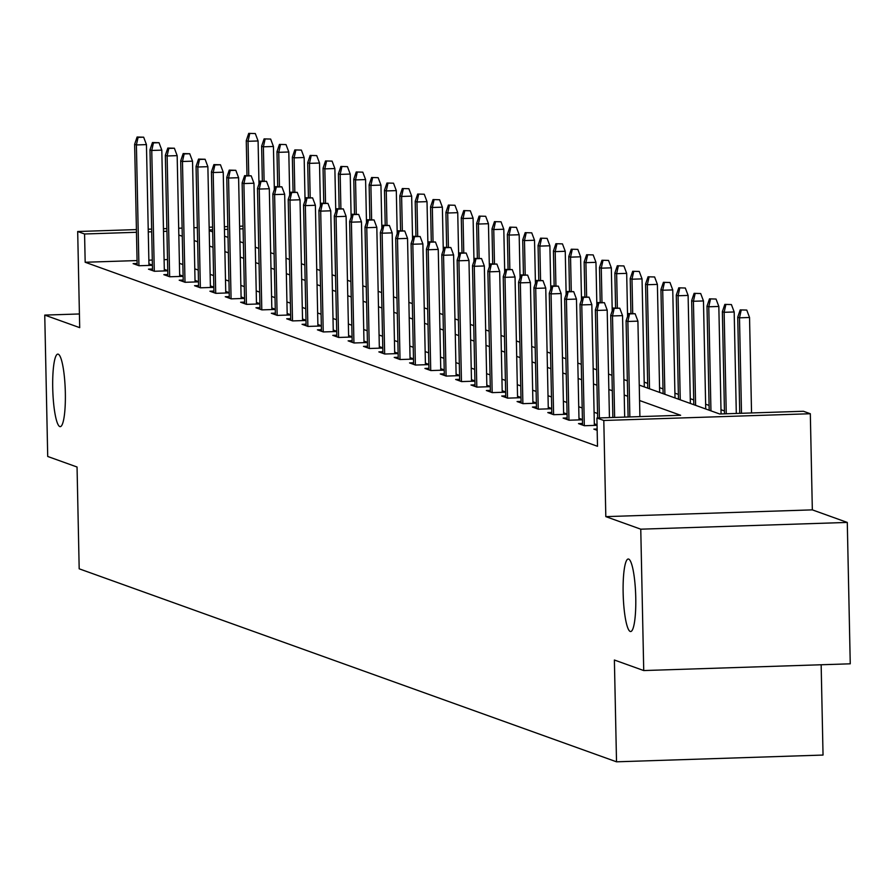 <?xml version="1.0" encoding="UTF-8"?>
<svg xmlns="http://www.w3.org/2000/svg" width="895" height="895" viewBox="0 0 895 895"><rect width="100%" height="100%" fill="white"/><g stroke="black" fill="none" stroke-linecap="round" stroke-linejoin="round"><path stroke-width="1.34" d="M623.144 593.005A36.281 6.243 88.1 0 1 628.268 559.006A36.281 6.243 88.1 0 1 635.752 597.536A36.281 6.243 88.1 0 1 630.628 631.534A36.281 6.243 88.1 0 1 623.144 593.005M52.727 388.117A36.281 6.243 88.1 0 1 57.839 354.118A36.281 6.243 88.1 0 1 65.335 392.648A36.281 6.243 88.1 0 1 60.211 426.647A36.281 6.243 88.1 0 1 52.727 388.117M639.243 385.096L719.703 413.993L803.43 411.264L810.322 413.736L603.801 420.482L596.909 418.01L680.636 415.28L639.567 400.524M812.336 509.87L605.814 516.628L640.764 529.18L643.729 670.556L850.25 663.81L847.285 522.434L812.336 509.87L810.322 413.736M821.151 664.761L823.042 755.056L616.521 761.813L79.185 568.806L77.048 467.011L47.715 456.472L44.75 315.096L79.7 327.648L77.686 231.514L136.409 229.59M724.447 410.95L720.99 409.709M709.086 405.435L705.629 404.193M693.726 399.92L690.269 398.678M678.365 394.404L674.908 393.162M663.016 388.889L659.559 387.647M647.656 383.373L644.199 382.131M640.764 529.18L847.285 522.434M79.409 313.966L44.75 315.096M137.058 260.568L85.17 262.257L597.502 446.292L596.909 418.01M597.547 413.49L594.09 412.248M582.186 407.975L578.729 406.733M566.826 402.459L563.369 401.217M551.465 396.944L548.008 395.702M536.116 391.428L532.659 390.186M520.756 385.913L517.299 384.671M505.395 380.397L501.938 379.156M490.035 374.882L486.578 373.64M474.674 369.355L471.217 368.113M459.325 363.84L455.868 362.598M443.965 358.324L440.508 357.083M428.604 352.809L425.147 351.567M413.244 347.294L409.787 346.052M397.883 341.778L394.426 340.536M382.534 336.263L379.077 335.021M367.174 330.747L363.717 329.505M351.813 325.232L348.356 323.99M336.453 319.716L332.996 318.475M321.092 314.201L317.635 312.959M305.743 308.674L302.286 307.433M290.383 303.159L286.926 301.917M275.022 297.643L271.565 296.402M259.662 292.128L256.205 290.886M244.301 286.613L240.844 285.371M228.952 281.097L225.495 279.855M213.592 275.582L210.135 274.34M198.231 270.066L194.774 268.824M182.871 264.551L179.414 263.309M167.522 259.572L164.098 259.684M152.295 260.065L148.872 260.176M137.125 263.499L133.12 263.622L139.027 265.748L152.407 265.312M152.396 265.088L148.939 263.846M152.486 269.015L148.48 269.149L154.387 271.263L167.757 270.827M167.757 270.603L164.3 269.361M167.835 274.53L163.841 274.664L169.748 276.779L183.117 276.342M183.117 276.119L179.66 274.877M183.195 280.045L179.19 280.18L185.097 282.294L198.477 281.858M198.477 281.634L195.02 280.392M198.556 285.561L194.551 285.695L200.458 287.81L213.838 287.373M213.827 287.15L210.381 285.908M213.916 291.076L209.911 291.211L215.818 293.336L229.198 292.889M229.187 292.665L225.73 291.423M229.277 296.592L225.272 296.726L231.178 298.852L244.548 298.415M244.548 298.18L241.091 296.939M244.626 302.107L240.632 302.242L246.539 304.367L259.908 303.931M259.908 303.696L256.451 302.454M259.986 307.634L255.981 307.757L261.888 309.883L275.268 309.446M275.268 309.211L271.811 307.969M275.347 313.149L271.342 313.272L277.249 315.398L290.629 314.962M290.618 314.738L287.172 313.496M290.707 318.665L286.702 318.788L292.609 320.913L305.989 320.477M305.978 320.253L302.521 319.012M306.068 324.18L302.062 324.303L307.969 326.429L321.339 325.993M321.339 325.769L317.882 324.527M321.417 329.696L317.423 329.83L323.33 331.944L336.699 331.508M336.699 331.284L333.242 330.042M336.777 335.211L332.772 335.345L338.679 337.46L352.059 337.023M352.059 336.8L348.603 335.558M352.138 340.726L348.133 340.861L354.04 342.975L367.42 342.539M367.409 342.315L363.963 341.073M367.498 346.242L363.493 346.376L369.4 348.502L382.78 348.054M382.769 347.831L379.312 346.589M382.859 351.757L378.853 351.892L384.76 354.017L398.13 353.581M398.13 353.346L394.673 352.104M398.208 357.273L394.214 357.407L400.121 359.533L413.49 359.096M413.49 358.861L410.033 357.62M413.568 362.788L409.563 362.922L415.47 365.048L428.85 364.612M428.85 364.377L425.393 363.135M428.929 368.315L424.924 368.438L430.831 370.564L444.211 370.127M444.2 369.892L440.754 368.662M444.289 373.83L440.284 373.953L446.191 376.079L459.571 375.643M459.56 375.419L456.103 374.177M459.65 379.346L455.644 379.469L461.551 381.594L474.921 381.158M474.921 380.934L471.464 379.693M474.999 384.861L470.994 384.995L476.901 387.11L490.281 386.674M490.281 386.45L486.824 385.208M490.359 390.377L486.354 390.511L492.261 392.625L505.641 392.189M505.641 391.965L502.184 390.723M505.72 395.892L501.715 396.026L507.622 398.141L521.002 397.704M520.991 397.481L517.545 396.239M521.08 401.407L517.075 401.542L522.982 403.656L536.362 403.22M536.351 402.996L532.894 401.754M536.441 406.923L532.435 407.057L538.342 409.183L551.712 408.735M551.712 408.512L548.255 407.27M551.79 412.438L547.785 412.573L553.692 414.698L567.072 414.262M567.072 414.027L563.615 412.785M567.15 417.954L563.145 418.088L569.052 420.214L582.432 419.777M582.432 419.542L578.975 418.301M582.511 423.469L578.506 423.603L584.413 425.729L597.066 425.315M597.054 424.801L594.336 423.816M597.144 429.018L593.866 429.119L597.166 430.305M605.814 516.628L603.801 420.482M85.17 262.257L84.577 233.987L77.686 231.514M643.729 670.556L614.384 660.018L616.521 761.813M209.217 230.641L212.674 231.872M224.578 236.157L228.035 237.399M239.938 241.672L243.395 242.914M255.288 247.188L258.744 248.43M270.648 252.703L274.105 253.945M286.008 258.219L289.465 259.46M301.369 263.734L304.826 264.976M316.729 269.25L320.186 270.491M332.079 274.765L335.536 276.007M347.439 280.28L350.896 281.522M362.799 285.796L366.256 287.038M378.16 291.322L381.617 292.564M393.52 296.838L396.977 298.08M408.87 302.353L412.326 303.595M424.23 307.869L427.687 309.111M439.59 313.384L443.047 314.626M454.951 318.9L458.408 320.142M470.311 324.415L473.768 325.657M485.661 329.931L489.117 331.172M501.021 335.446L504.478 336.688M516.381 340.961L519.838 342.203M531.742 346.477L535.199 347.719M547.102 352.003L550.559 353.245M562.452 357.519L565.908 358.761M577.812 363.034L581.269 364.276M593.172 368.55L596.629 369.792M608.533 374.065L611.99 375.307M623.893 379.581L627.35 380.822M243.093 228.807L239.67 228.919M227.867 229.299L224.432 229.411M212.63 229.802L209.206 229.914M148.223 229.209L151.647 229.098M163.449 228.706L166.873 228.594M178.687 228.214L182.11 228.102M193.913 227.71L197.347 227.598M209.15 227.218L212.574 227.106M224.376 226.715L227.811 226.603M239.614 226.222L243.037 226.111M166.929 231.29L163.505 231.402M151.702 231.794L148.279 231.906M136.465 232.286L84.577 233.987M627.663 396.25L624.218 395.008M612.314 390.735L608.857 389.493M596.954 385.219L593.497 383.977M581.593 379.704L578.136 378.462M566.233 374.188L562.776 372.946M550.872 368.662L547.427 367.431M535.523 363.146L532.066 361.904M520.163 357.631L516.706 356.389M504.802 352.115L501.345 350.874M489.442 346.6L485.985 345.358M474.081 341.084L470.636 339.843M458.732 335.569L455.275 334.327M443.372 330.054L439.915 328.812M428.011 324.538L424.554 323.296M412.651 319.023L409.194 317.781M397.29 313.507L393.845 312.265M381.941 307.981L378.484 306.739M366.581 302.465L363.124 301.223M351.22 296.95L347.763 295.708M335.86 291.434L332.403 290.193M320.5 285.919L317.054 284.677M305.15 280.403L301.693 279.162M289.79 274.888L286.333 273.646M274.429 269.373L270.972 268.131M259.069 263.857L255.612 262.615M243.708 258.342L240.263 257.1M228.359 252.826L224.902 251.584M212.999 247.3L209.542 246.058M197.638 241.784L194.181 240.542M182.278 236.269L178.821 235.027M148.973 265.423L146.444 144.61L136.398 144.945L138.926 265.714M138.087 137.371L143.67 137.192L137.103 137.024L138.087 137.371L136.398 144.945L134.63 144.308L137.159 265.077M146.444 144.61L143.67 137.192M137.103 137.024L134.63 144.308M255.299 133.545L248.732 133.377L255.299 133.545L258.084 140.962L248.038 141.298L246.259 140.66L246.986 175.554M249.716 133.724L248.038 141.298L248.754 175.498M258.084 140.962L258.979 184.046M246.259 140.66L248.732 133.377M164.333 270.939L161.805 150.125L151.758 150.461L154.287 271.23M153.437 142.887L159.019 142.708L152.452 142.54L153.437 142.887L151.758 150.461L149.98 149.823L152.519 270.592M161.805 150.125L159.019 142.708M152.452 142.54L149.98 149.823M179.694 276.454L177.165 155.641L167.119 155.976L169.647 276.745M168.797 148.413L174.38 148.223L167.812 148.055L168.797 148.413L167.119 155.976L165.34 155.338L167.868 276.108M177.165 155.641L174.38 148.223M167.812 148.055L165.34 155.338M270.659 139.061L264.092 138.893L270.659 139.061L273.434 146.478L263.387 146.814L261.62 146.176L262.347 181.081M265.077 139.24L263.387 146.814L264.103 181.014M273.434 146.478L274.34 189.561M261.62 146.176L264.092 138.893M286.02 144.576L279.453 144.408L286.02 144.576L288.794 151.993L278.748 152.329L276.98 151.691L277.707 186.596M280.437 144.755L278.748 152.329L279.464 186.529M288.794 151.993L289.7 195.076M276.98 151.691L279.453 144.408M195.054 281.97L192.526 161.167L182.468 161.492L185.008 282.261M184.157 153.929L189.74 153.739L183.173 153.571L184.157 153.929L182.468 161.492L180.701 160.854L183.229 281.623M192.526 161.167L189.74 153.739M183.173 153.571L180.701 160.854M210.415 287.485L207.875 166.683L197.829 167.007L200.357 287.776M199.518 159.444L205.1 159.254L198.533 159.086L199.518 159.444L197.829 167.007L196.061 166.369L198.589 287.138M207.875 166.683L205.1 159.254M198.533 159.086L196.061 166.369M225.764 293.012L223.235 172.198L213.189 172.522L215.717 293.291M214.878 164.96L220.461 164.769L213.894 164.602L214.878 164.96L213.189 172.522L211.421 171.885L213.95 292.665M223.235 172.198L220.461 164.769M213.894 164.602L211.421 171.885M301.369 150.091L294.813 149.924L301.369 150.091L304.155 157.52L294.108 157.844L292.341 157.207L293.068 192.112M295.797 150.282L294.108 157.844L294.824 192.056M304.155 157.52L305.061 200.592M292.341 157.207L294.813 149.924M316.729 155.607L310.162 155.439L316.729 155.607L319.515 163.035L309.469 163.36L307.69 162.722L308.428 197.627M311.147 155.797L309.469 163.36L310.185 197.571M319.515 163.035L320.41 206.118M307.69 162.722L310.162 155.439M332.09 161.122L325.523 160.955L332.09 161.122L334.875 168.551L324.829 168.875L323.05 168.238L323.777 203.143M326.507 161.313L324.829 168.875L325.545 203.087M334.875 168.551L335.77 211.634M323.05 168.238L325.523 160.955M347.45 166.649L340.883 166.47L347.45 166.649L350.225 174.066L340.178 174.391L338.411 173.753L339.138 208.658M341.868 166.828L340.178 174.391L340.894 208.602M350.225 174.066L351.131 217.149M338.411 173.753L340.883 166.47M362.811 172.164L356.244 171.985L362.811 172.164L365.585 179.582L355.539 179.906L353.771 179.268L354.498 214.173M357.228 172.343L355.539 179.906L356.255 214.118M365.585 179.582L366.491 222.665M353.771 179.268L356.244 171.985M378.16 177.68L371.604 177.501L378.16 177.68L380.946 185.097L370.899 185.422L369.132 184.784L369.859 219.689M372.589 177.859L370.899 185.422L371.615 219.633M380.946 185.097L381.852 228.18M369.132 184.784L371.604 177.501M393.52 183.195L386.953 183.027L393.52 183.195L396.306 190.613L386.26 190.937L384.481 190.311L385.219 225.204M387.938 183.374L386.26 190.937L386.976 225.148M396.306 190.613L397.201 233.696M384.481 190.311L386.953 183.027M408.881 188.711L402.314 188.543L408.881 188.711L411.666 196.128L401.62 196.464L399.841 195.826L400.568 230.72M403.298 188.89L401.62 196.464L402.336 230.664M411.666 196.128L412.561 239.211M399.841 195.826L402.314 188.543M424.241 194.226L417.674 194.058L424.241 194.226L427.016 201.643L416.969 201.979L415.202 201.341L415.929 236.235M418.659 194.405L416.969 201.979L417.685 236.179M427.016 201.643L427.922 244.727M415.202 201.341L417.674 194.058M439.602 199.742L433.035 199.574L439.602 199.742L442.376 207.159L432.33 207.495L430.562 206.857L431.289 241.762M434.019 199.921L432.33 207.495L433.046 241.695M442.376 207.159L443.282 250.242M430.562 206.857L433.035 199.574M454.951 205.257L448.395 205.089L454.951 205.257L457.737 212.674L447.69 213.01L445.911 212.372L446.65 247.277M449.379 205.436L447.69 213.01L448.406 247.221M457.737 212.674L458.643 255.757M445.911 212.372L448.395 205.089M470.311 210.772L463.744 210.605L470.311 210.772L473.097 218.201L463.051 218.525L461.272 217.888L462.01 252.793M464.729 210.963L463.051 218.525L463.767 252.737M473.097 218.201L473.992 261.273M461.272 217.888L463.744 210.605M485.672 216.288L479.105 216.12L485.672 216.288L488.457 223.716L478.4 224.041L476.632 223.403L477.359 258.308M480.089 216.478L478.4 224.041L479.127 258.252M488.457 223.716L489.352 266.799M476.632 223.403L479.105 216.12M501.032 221.803L494.465 221.636L501.032 221.803L503.807 229.232L493.76 229.556L491.993 228.919L492.72 263.824M495.45 221.994L493.76 229.556L494.476 263.768M503.807 229.232L504.713 272.315M491.993 228.919L494.465 221.636M516.393 227.33L509.826 227.151L516.393 227.33L519.167 234.747L509.121 235.072L507.353 234.434L508.08 269.339M510.81 227.509L509.121 235.072L509.837 269.283M519.167 234.747L520.073 277.83M507.353 234.434L509.826 227.151M531.742 232.845L525.175 232.666L531.742 232.845L534.528 240.263L524.481 240.587L522.702 239.949L523.441 274.854M526.159 233.024L524.481 240.587L525.197 274.799M534.528 240.263L535.434 283.346M522.702 239.949L525.175 232.666M547.102 238.361L540.535 238.182L547.102 238.361L549.888 245.778L539.842 246.103L538.063 245.465L538.801 280.37M541.52 238.54L539.842 246.103L540.558 280.314M549.888 245.778L550.783 288.861M538.063 245.465L540.535 238.182M562.463 243.876L555.896 243.708L562.463 243.876L565.248 251.294L555.191 251.618L553.423 250.992L554.15 285.885M556.88 244.055L555.191 251.618L555.918 285.829M565.248 251.294L566.143 294.377M553.423 250.992L555.896 243.708M577.823 249.392L571.256 249.224L577.823 249.392L580.598 256.809L570.551 257.145L568.784 256.507L569.511 291.401M572.241 249.571L570.551 257.145L571.267 291.345M580.598 256.809L581.504 299.892M568.784 256.507L571.256 249.224M241.124 298.527L238.596 177.713L228.549 178.038L231.078 298.818M230.228 170.475L235.81 170.296L229.243 170.117L230.228 170.475L228.549 178.038L226.771 177.4L229.31 298.18M238.596 177.713L235.81 170.296M229.243 170.117L226.771 177.4M256.485 304.043L253.956 183.229L243.91 183.553L246.438 304.334M245.588 175.991L251.171 175.812L244.603 175.633L245.588 175.991L243.91 183.553L242.131 182.916L244.659 303.696M253.956 183.229L251.171 175.812M244.603 175.633L242.131 182.916M271.845 309.558L269.317 188.744L259.259 189.069L261.799 309.849M260.948 181.506L266.531 181.327L259.964 181.148L260.948 181.506L259.259 189.069L257.491 188.431L260.02 309.211M269.317 188.744L266.531 181.327M259.964 181.148L257.491 188.431M287.206 315.074L284.666 194.26L274.62 194.584L277.148 315.364M276.309 187.021L281.891 186.842L275.324 186.675L276.309 187.021L274.62 194.584L272.852 193.958L275.38 314.727M284.666 194.26L281.891 186.842M275.324 186.675L272.852 193.958M302.555 320.589L300.026 199.775L289.98 200.111L292.508 320.88M291.669 192.537L297.252 192.358L290.685 192.19L291.669 192.537L289.98 200.111L288.212 199.473L290.741 320.242M300.026 199.775L297.252 192.358M290.685 192.19L288.212 199.473M317.915 326.104L315.387 205.291L305.34 205.626L307.869 326.395M307.019 198.052L312.601 197.873L306.034 197.705L307.019 198.052L305.34 205.626L303.562 204.989L306.101 325.758M315.387 205.291L312.601 197.873M306.034 197.705L303.562 204.989M333.276 331.62L330.747 210.806L320.701 211.142L323.229 331.911M322.379 203.568L327.962 203.389L321.394 203.221L322.379 203.568L320.701 211.142L318.922 210.504L321.45 331.273M330.747 210.806L327.962 203.389M321.394 203.221L318.922 210.504M348.636 337.135L346.108 216.333L336.05 216.657L338.59 337.426M337.739 209.094L343.322 208.904L336.755 208.736L337.739 209.094L336.05 216.657L334.282 216.019L336.811 336.788M346.108 216.333L343.322 208.904M336.755 208.736L334.282 216.019M363.996 342.651L361.457 221.848L351.411 222.173L353.939 342.942M353.1 214.61L358.682 214.42L352.115 214.252L353.1 214.61L351.411 222.173L349.643 221.535L352.171 342.304M361.457 221.848L358.682 214.42M352.115 214.252L349.643 221.535M379.346 348.166L376.817 227.364L366.771 227.688L369.299 348.457M368.46 220.125L374.043 219.935L367.476 219.767L368.46 220.125L366.771 227.688L365.003 227.05L367.532 347.819M376.817 227.364L374.043 219.935M367.476 219.767L365.003 227.05M394.706 353.693L392.178 232.879L382.131 233.203L384.66 353.972M383.81 225.641L389.392 225.462L382.825 225.283L383.81 225.641L382.131 233.203L380.353 232.566L382.892 353.346M392.178 232.879L389.392 225.462M382.825 225.283L380.353 232.566M410.067 359.208L407.538 238.394L397.492 238.719L400.02 359.499M399.17 231.156L404.753 230.977L398.185 230.798L399.17 231.156L397.492 238.719L395.713 238.081L398.241 358.861M407.538 238.394L404.753 230.977M398.185 230.798L395.713 238.081M425.427 364.724L422.887 243.91L412.841 244.234L415.381 365.015M414.53 236.672L420.113 236.493L413.546 236.314L414.53 236.672L412.841 244.234L411.073 243.597L413.602 364.377M422.887 243.91L420.113 236.493M413.546 236.314L411.073 243.597M440.776 370.239L438.248 249.425L428.202 249.75L430.73 370.53M429.891 242.187L435.473 242.008L428.906 241.84L429.891 242.187L428.202 249.75L426.434 249.123L428.962 369.892M438.248 249.425L435.473 242.008M428.906 241.84L426.434 249.123M456.137 375.755L453.608 254.941L443.562 255.276L446.09 376.045M445.251 247.702L450.834 247.523L444.267 247.356L445.251 247.702L443.562 255.276L441.794 254.639L444.323 375.408M453.608 254.941L450.834 247.523M444.267 247.356L441.794 254.639M471.497 381.27L468.969 260.456L458.922 260.792L461.451 381.561M460.601 253.218L466.183 253.039L459.616 252.871L460.601 253.218L458.922 260.792L457.144 260.154L459.683 380.923M468.969 260.456L466.183 253.039M459.616 252.871L457.144 260.154M486.858 386.785L484.329 265.972L474.283 266.307L476.811 387.076M475.961 258.733L481.544 258.554L474.976 258.387L475.961 258.733L474.283 266.307L472.504 265.67L475.032 386.439M484.329 265.972L481.544 258.554M474.976 258.387L472.504 265.67M502.218 392.301L499.678 271.487L489.632 271.823L492.172 392.592M491.321 264.249L496.904 264.07L490.337 263.902L491.321 264.249L489.632 271.823L487.864 271.185L490.393 391.954M499.678 271.487L496.904 264.07M490.337 263.902L487.864 271.185M517.567 397.816L515.039 277.014L504.993 277.338L507.521 398.107M506.682 269.775L512.264 269.585L505.697 269.417L506.682 269.775L504.993 277.338L503.225 276.7L505.753 397.469M515.039 277.014L512.264 269.585M505.697 269.417L503.225 276.7M532.928 403.332L530.399 282.529L520.353 282.854L522.881 403.623M522.042 275.291L527.625 275.101L521.058 274.933L522.042 275.291L520.353 282.854L518.585 282.216L521.114 402.985M530.399 282.529L527.625 275.101M521.058 274.933L518.585 282.216M593.184 254.907L586.617 254.739L593.184 254.907L595.958 262.324L585.912 262.66L584.144 262.022L584.871 296.916M587.601 255.086L585.912 262.66L586.628 296.86M595.958 262.324L596.864 305.408M584.144 262.022L586.617 254.739M608.533 260.423L601.966 260.255L608.533 260.423L611.319 267.84L601.272 268.176L599.493 267.538L600.232 302.443M602.95 260.602L601.272 268.176L601.988 302.376M611.319 267.84L612.225 310.923M599.493 267.538L601.966 260.255M623.893 265.938L617.326 265.77L623.893 265.938L626.679 273.355L616.633 273.691L614.854 273.053L615.592 307.958M618.311 266.128L616.633 273.691L617.349 307.902M626.679 273.355L627.574 316.438M614.854 273.053L617.326 265.77M639.254 271.453L632.687 271.286L639.254 271.453L642.039 278.882L631.982 279.206L630.214 278.569L630.941 313.474M633.671 271.644L631.982 279.206L632.709 313.418M642.039 278.882L644.299 386.908M630.214 278.569L632.687 271.286M548.288 408.847L545.76 288.045L535.713 288.369L538.242 409.138M537.392 280.806L542.974 280.616L536.407 280.448L537.392 280.806L535.713 288.369L533.935 287.731L536.474 408.512M545.76 288.045L542.974 280.616M536.407 280.448L533.935 287.731M654.614 276.969L648.047 276.801L654.614 276.969L657.389 284.397L647.342 284.722L645.575 284.084L647.756 388.15M649.032 277.159L647.342 284.722L649.524 388.788M657.389 284.397L659.66 392.424M645.575 284.084L648.047 276.801M563.649 414.374L561.12 293.56L551.074 293.884L553.602 414.665M552.752 286.322L558.335 286.143L551.767 285.964L552.752 286.322L551.074 293.884L549.295 293.247L551.823 414.027M561.12 293.56L558.335 286.143M551.767 285.964L549.295 293.247M669.975 282.496L663.408 282.317L669.975 282.496L672.749 289.913L662.703 290.237L660.935 289.6L663.117 393.666M664.392 282.675L662.703 290.237L664.884 394.303M672.749 289.913L675.009 397.939M660.935 289.6L663.408 282.317M579.009 419.889L576.469 299.075L566.423 299.4L568.963 420.18M568.112 291.837L573.695 291.658L567.128 291.479L568.112 291.837L566.423 299.4L564.655 298.762L567.184 419.542M576.469 299.075L573.695 291.658M567.128 291.479L564.655 298.762M685.324 288.011L678.757 287.832L685.324 288.011L688.11 295.428L678.063 295.753L676.284 295.115L678.466 399.181M679.741 288.19L678.063 295.753L680.245 399.819M688.11 295.428L690.369 403.466M676.284 295.115L678.757 287.832M594.358 425.405L591.83 304.591L581.784 304.915L584.312 425.696M583.473 297.353L589.055 297.174L582.488 296.995L583.473 297.353L581.784 304.915L580.016 304.278L582.544 425.058M591.83 304.591L589.055 297.174M582.488 296.995L580.016 304.278M700.684 293.526L694.117 293.347L700.684 293.526L703.47 300.944L693.424 301.268L691.645 300.63L693.826 404.708M695.102 293.705L693.424 301.268L695.605 405.334M703.47 300.944L705.73 408.981M691.645 300.63L694.117 293.347M609.439 417.607L607.19 310.106L597.144 310.431L599.393 417.931M598.833 302.868L604.416 302.689L597.849 302.521L598.833 302.868L597.144 310.431L595.376 309.804L597.636 417.987M607.19 310.106L604.416 302.689M597.849 302.521L595.376 309.804M716.045 299.042L709.478 298.863L716.045 299.042L718.83 306.459L708.773 306.784L707.005 306.146L709.187 410.223M710.462 299.221L708.773 306.784L710.954 410.861M718.83 306.459L721.079 413.949M707.005 306.146L709.478 298.863M624.676 417.104L622.551 315.622L612.504 315.957L614.63 417.428M614.183 308.383L619.765 308.204L613.198 308.037L614.183 308.383L612.504 315.957L610.726 315.32L612.874 417.484M622.551 315.622L619.765 308.204M613.198 308.037L610.726 315.32M731.405 304.557L724.838 304.389L731.405 304.557L734.18 311.975L724.133 312.299L722.366 311.673L724.502 413.837M725.823 304.736L724.133 312.299L726.259 413.781M734.18 311.975L736.305 413.456M722.366 311.673L724.838 304.389M639.903 416.611L637.911 321.137L627.865 321.473L629.856 416.936M629.543 313.899L635.126 313.72L628.558 313.552L629.543 313.899L627.865 321.473L626.086 320.835L628.1 416.992M637.911 321.137L635.126 313.72M628.558 313.552L626.086 320.835M746.766 310.073L740.199 309.905L746.766 310.073L749.54 317.49L739.494 317.826L737.726 317.188L739.74 413.345M741.183 310.252L739.494 317.826L741.496 413.289M749.54 317.49L751.543 412.953M737.726 317.188L740.199 309.905"/></g></svg>
